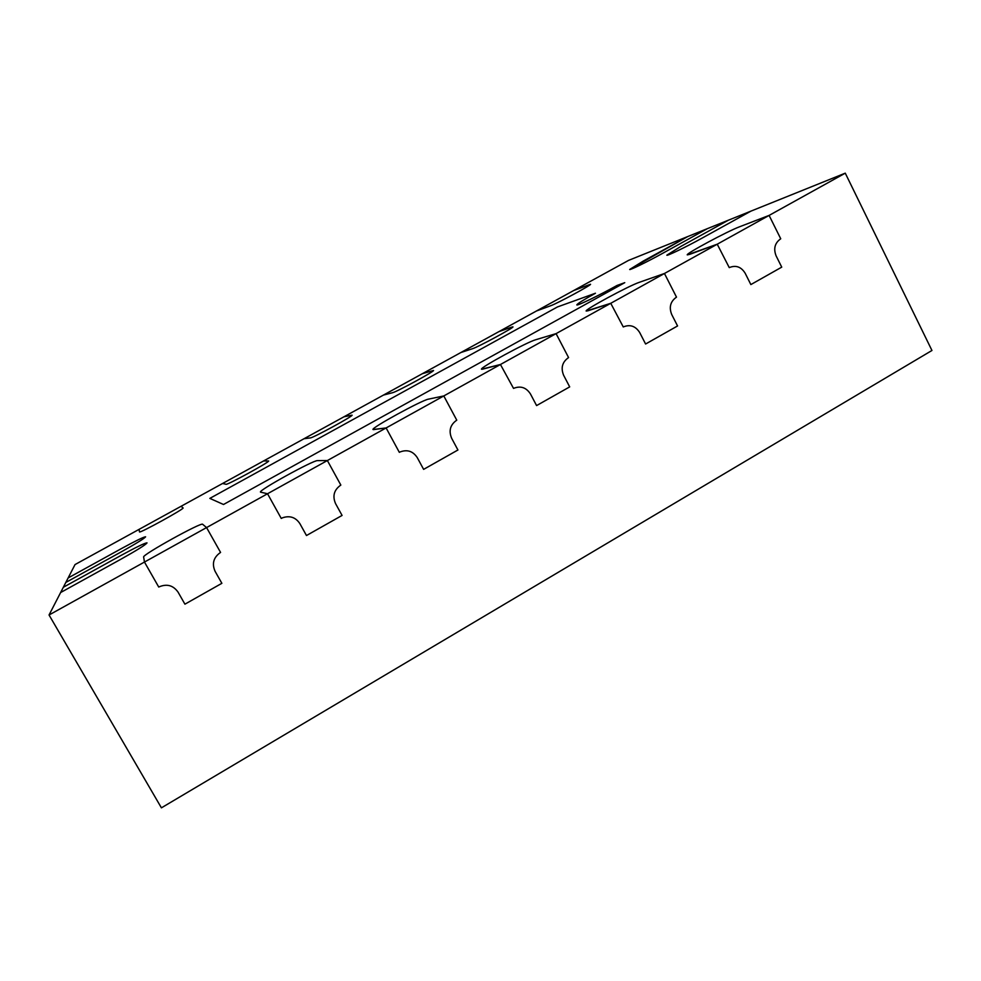 <?xml version="1.0" encoding="UTF-8"?>
<svg xmlns="http://www.w3.org/2000/svg" width="981" height="981" viewBox="0 0 981 981"><rect width="100%" height="100%" fill="white"/><g stroke="black" fill="none" stroke-linecap="round" stroke-linejoin="round"><path stroke-width="1.47" d="M472.683 348.647C477.796 347.213 514.694 327.237 512.94 326.857L511.996 327.029L512.94 326.857C514.694 327.237 477.796 347.213 472.683 348.647L460.923 352.51L422.406 373.675L433.479 370.475L422.406 373.675L343.963 416.79L352.056 415.171L343.963 416.79L263.546 460.972L268.622 460.984L263.546 460.972L181.093 506.282L183.067 507.937C185.078 508.489 139.081 533.799 139.498 531.91L139.498 531.91C139.081 533.799 185.078 508.489 183.067 507.937L181.093 506.282L75.034 564.566L65.825 582.432L121.117 551.947C136.384 543.413 144.538 538.373 145.593 536.803C143.778 536.877 135.697 540.813 121.362 548.624L68.143 577.944L121.362 548.624C135.697 540.813 143.778 536.877 145.593 536.803C144.538 538.373 136.384 543.413 121.117 551.947L65.825 582.432L60.626 592.536L120.54 559.428C137.095 550.157 145.924 544.639 147.027 542.873C145.029 542.885 136.298 547.104 120.835 555.54L63.336 587.276L120.835 555.54C136.298 547.104 145.029 542.885 147.027 542.873C145.924 544.639 137.095 550.157 120.54 559.428L60.626 592.536L49.05 614.989L161.411 807.841L931.95 350.475L845.266 173.159L750.894 211.148L701.844 238.248C686.541 246.746 666.565 256.384 666.835 255.183C666.565 256.384 686.541 246.746 701.844 238.248L750.894 211.148L707.338 228.671L661.415 253.993C647.301 261.817 629.422 270.511 629.667 269.468C629.422 270.511 647.301 261.817 661.415 253.993L707.338 228.671L628.576 260.382L573.689 290.535L590.501 284.269L573.689 290.535L498.961 331.603L511.996 327.029L498.961 331.603L460.923 352.51L472.683 348.647M310.388 437.906C312.853 438.066 353.945 415.65 352.056 415.171C353.945 415.65 312.853 438.066 310.388 437.906L304 438.74L310.388 437.906M49.05 614.989L144.465 562.052L158.726 587.03C166.709 583.536 173.147 585.228 178.064 592.132L184.919 604.173L221.865 583.315L215.084 571.31C211.712 563.597 213.539 557.306 220.566 552.413L206.574 527.582L202.638 524.283C201.804 521.769 142.135 554.792 143.631 556.987L144.465 562.052L267.531 493.75L281.253 518.434L282.663 517.747C289.935 515.368 295.673 517.33 299.879 523.633L306.477 535.528L342.075 515.43L335.539 503.572C332.301 495.969 334.067 489.801 340.836 485.068L327.372 460.543L317.55 460.616C313.675 459.93 258.15 490.512 260.468 492.082L267.531 493.75L281.253 518.434L282.663 517.747C289.935 515.368 295.673 517.33 299.879 523.633L306.477 535.528L342.075 515.43L335.539 503.572C332.301 495.969 334.067 489.801 340.836 485.068L327.372 460.543L386.109 427.949L399.328 452.327L399.905 452.02C407.152 449.237 412.94 451.101 417.268 457.624L423.62 469.372L457.931 449.997L451.652 438.286C448.525 430.782 450.23 424.748 456.766 420.162L443.792 395.944L428.513 399.132C422.063 400.04 370.744 428.133 373.001 429.519L386.109 427.949L399.328 452.327L399.905 452.02C407.152 449.237 412.94 451.101 417.268 457.624L423.62 469.372L457.931 449.997L451.652 438.286C448.525 430.782 450.23 424.748 456.766 420.162L443.792 395.944L500.445 364.503L513.529 388.39C520.568 385.582 526.221 387.434 530.463 393.97L536.582 405.582L569.691 386.882L563.646 375.306C560.629 367.912 562.272 361.989 568.575 357.562L556.08 333.626L535.724 339.733C527.079 342.013 479.317 367.985 481.499 369.224L500.445 364.503L513.529 388.39C520.568 385.582 526.221 387.434 530.463 393.97L536.582 405.582L569.691 386.882L563.646 375.306C560.629 367.912 562.272 361.989 568.575 357.562L556.08 333.626L610.746 303.301L623.266 326.943C630.084 324.184 635.565 326.048 639.698 332.547L645.596 344.012L677.564 325.962L671.727 314.533C668.821 307.225 670.415 301.425 676.498 297.133L664.456 273.491L639.354 282.307C628.858 285.765 584.1 309.959 586.184 311.051L610.746 303.301L623.266 326.943C630.084 324.184 635.565 326.048 639.698 332.547L645.596 344.012L677.564 325.962L671.727 314.533C668.821 307.225 670.415 301.425 676.498 297.133L664.456 273.491L717.234 244.208L729.251 267.605C735.86 264.907 741.17 266.783 745.168 273.233L750.857 284.576L781.734 267.139L776.106 255.845C773.31 248.634 774.843 242.945 780.729 238.775L769.104 215.415L739.613 226.758C727.497 231.234 685.278 253.932 687.276 254.888L717.234 244.208L729.251 267.605C735.86 264.907 741.17 266.783 745.168 273.233L750.857 284.576L781.734 267.139L776.106 255.845C773.31 248.634 774.843 242.945 780.729 238.775L769.104 215.415L845.266 173.159M680.9 246.403L666.835 255.183L680.9 246.403L728.331 220.222L680.9 246.403M643.266 261.069L629.667 269.468L687.767 236.556L643.266 261.069M595.455 293.233C583.437 299.916 577.233 303.791 576.828 304.883C576.558 306.293 598.827 295.563 617.098 285.434L624.762 282.663L223.509 504.492L209.836 498.385L557.441 306.955L595.455 293.233L557.441 306.955L209.836 498.385L223.509 504.492L624.762 282.663L617.098 285.434C598.827 295.563 576.558 306.293 576.828 304.883C577.233 303.791 583.437 299.916 595.455 293.233M139.486 531.886L139.081 529.372L139.486 531.886M226.059 484.283C226.942 485.387 270.56 461.499 268.622 460.984C270.56 461.499 226.942 485.387 226.059 484.283L222.577 483.486L226.059 484.283M392.572 392.707C396.434 392.032 435.294 370.904 433.479 370.475C435.294 370.904 396.434 392.032 392.572 392.707L383.424 395.098L392.572 392.707M550.819 305.68C557.036 303.583 592.181 284.613 590.501 284.269C592.181 284.613 557.036 303.583 550.819 305.68L536.558 310.952L550.819 305.68M144.465 562.052L158.726 587.03C166.709 583.536 173.147 585.228 178.064 592.132L184.919 604.173L221.865 583.315L215.084 571.31C211.712 563.597 213.539 557.306 220.566 552.413L206.574 527.582L202.638 524.283C201.804 521.769 142.135 554.792 143.631 556.987L144.465 562.052M373.516 429.604L386.109 427.949L443.792 395.944L428.513 399.132C422.063 400.04 370.744 428.133 373.001 429.519L373.516 429.604M587.975 310.781L610.746 303.301L664.456 273.491L639.354 282.307C628.858 285.765 584.1 309.959 586.184 311.051L587.975 310.781M689.901 254.3L717.234 244.208L769.104 215.415L739.613 226.758C727.497 231.234 685.278 253.932 687.276 254.888L689.901 254.3M482.578 369.175L500.445 364.503L556.08 333.626L535.724 339.733C527.079 342.013 479.317 367.985 481.499 369.224L482.578 369.175M260.603 492.168L267.531 493.75L327.372 460.543L317.55 460.616C313.675 459.93 258.15 490.512 260.468 492.082L260.603 492.168"/></g></svg>
